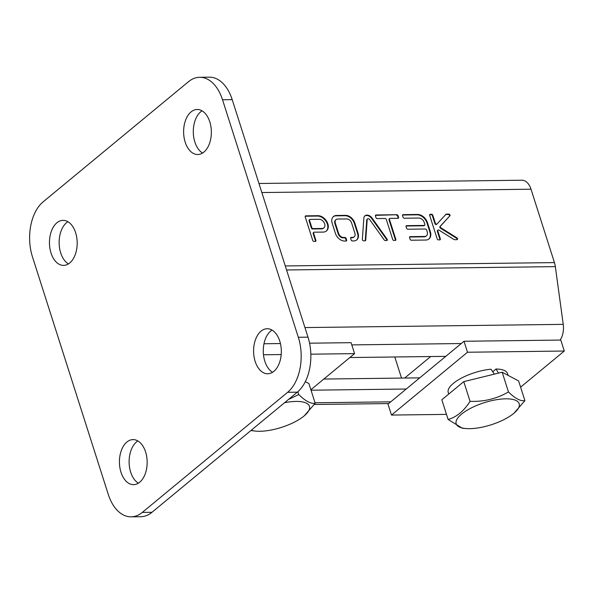 <?xml version="1.0" encoding="UTF-8"?>
<svg xmlns="http://www.w3.org/2000/svg" width="594" height="594" viewBox="0 0 594 594"><rect width="100%" height="100%" fill="white"/><g stroke="black" fill="none" stroke-linecap="round" stroke-linejoin="round"><path stroke-width="0.89" d="M430.695 356.534L404.677 378.036M394.795 356.979L401.522 378.081M448.737 394.052L448.24 392.508A31.126 10.9 -17.7 0 1 460.714 378.504A31.126 10.9 -17.7 0 1 491.008 369.208L494.371 374.131M524.91 400.66L518.621 380.947L502.168 372.215L463.773 381.63L441.825 399.769L448.114 419.483C456.593 417.085 463.914 411.033 470.062 401.344C484.028 401.856 496.829 398.715 508.464 391.936C515.109 398.485 520.589 401.396 524.91 400.66L513.973 413.224A33.071 11.583 -17.7 0 1 465.963 428.549A33.071 11.583 -17.7 0 1 463.053 412.956A33.071 11.583 -17.7 0 1 505.739 398.819A33.071 11.583 -17.7 0 1 513.973 413.224M492.738 371.71L495.99 369.008L498.529 373.114M446.488 414.382L391.483 415.065L467.508 352.235L564.3 351.032L520.604 387.147M495.99 369.008A31.126 10.9 -17.7 0 1 507.543 373.589L508.108 375.371M465.963 428.549L462.399 428.259L448.114 419.483M463.773 381.63L470.062 401.344M502.168 372.215L508.464 391.936M391.483 415.065L387.986 404.106L464.011 341.268L560.803 340.065L564.3 351.032M467.508 352.235L464.011 341.268M419.743 377.851L323.841 379.046M406.229 389.025L311.026 390.206M349.859 357.536L445.767 356.348M560.105 340.08A16.38 10.083 -90.7 0 0 563.238 324.361L555.345 266.632A16.38 10.083 -90.7 0 0 554.447 262.6L531.021 189.211A16.38 10.083 -90.7 0 0 521.874 180.22L258.962 183.487M131.133 516.832L140.815 516.713A40.949 25.215 -90.7 0 0 151.967 512.303L297.304 392.181A40.949 25.215 -90.7 0 0 308.004 337.162L232.202 99.636A40.949 25.215 -90.7 0 0 209.333 77.168L199.651 77.287A40.949 25.215 -90.7 0 0 188.498 81.697L43.162 201.819A40.949 25.215 -90.7 0 0 32.462 256.838L108.264 494.364A40.949 25.215 -90.7 0 0 131.133 516.832A40.949 25.215 -90.7 0 0 142.285 512.422L287.63 392.3A40.949 25.215 -90.7 0 0 298.322 337.281L222.52 99.755A40.949 25.215 -90.7 0 0 199.651 77.287M272.037 330.078A22.52 13.87 -90.7 0 0 264.842 361.286A22.52 13.87 -90.7 0 0 272.564 372.29M202.064 110.826A22.52 13.87 -90.7 0 0 194.869 142.04A22.52 13.87 -90.7 0 0 202.591 153.037M137.875 440.963A22.52 13.87 -90.7 0 0 130.68 472.171A22.52 13.87 -90.7 0 0 138.402 483.174M67.902 221.711A22.52 13.87 -90.7 0 0 60.707 252.918A22.52 13.87 -90.7 0 0 68.429 263.922M310.833 354.18L354.581 353.638L351.084 342.671L309.571 343.191M354.581 353.638L310.877 389.753M305.219 216.884L312.734 240.422A1.143 0.809 50.4 0 0 313.966 241.431L315.317 241.416A1.143 0.809 50.4 0 0 315.897 240.384L313.61 233.219A1.143 0.809 -129.6 0 1 314.189 232.187L323.218 232.076A9.17 6.475 50.4 0 0 326.455 230.955A9.17 6.475 50.4 0 0 326.93 221.711A9.17 6.475 50.4 0 0 317.998 215.704L305.799 215.852A1.143 0.809 50.4 0 0 305.219 216.884M449.873 215.934A1.143 0.809 50.4 0 0 448.76 214.078L446.406 214.107A1.143 0.809 50.4 0 0 445.946 214.3L437.028 223.983A1.143 0.809 -129.6 0 1 435.335 223.166L432.826 215.303A1.143 0.809 50.4 0 0 431.593 214.293L430.242 214.308A1.143 0.809 50.4 0 0 429.662 215.34L437.177 238.877A1.143 0.809 50.4 0 0 438.402 239.887L439.76 239.872A1.143 0.809 50.4 0 0 440.34 238.833L437.83 230.969A1.143 0.809 -129.6 0 1 438.981 230.116L453.987 239.508A1.143 0.809 50.4 0 0 454.573 239.686L456.927 239.657A1.143 0.809 50.4 0 0 456.853 237.793L440.971 227.851A1.143 0.809 -129.6 0 1 440.436 226.18L449.428 216.298A1.143 0.809 50.4 0 0 448.314 214.449L445.96 214.479A1.143 0.809 50.4 0 0 445.752 214.508M346.035 241.038A1.143 0.809 50.4 0 0 346.614 239.998L346.124 238.469A1.143 0.809 50.4 0 0 344.891 237.452L343.399 237.474A4.589 3.237 -129.6 0 1 338.677 233.628L335.283 222.98A4.589 3.237 -129.6 0 1 336.033 219.602A4.589 3.237 -129.6 0 1 337.526 219.052L346.829 218.934A4.589 3.237 -129.6 0 1 351.551 222.78L354.952 233.427A4.589 3.237 -129.6 0 1 354.195 236.806A4.589 3.237 -129.6 0 1 352.71 237.355L351.217 237.377A1.143 0.809 50.4 0 0 350.638 238.409L351.128 239.946A1.143 0.809 50.4 0 0 352.361 240.956L353.965 240.934A8.598 6.074 50.4 0 0 356.756 239.902A8.598 6.074 50.4 0 0 358.167 233.568L354.648 222.564A8.598 6.074 50.4 0 0 345.797 215.355L336.271 215.474A8.598 6.074 50.4 0 0 333.479 216.513A8.598 6.074 50.4 0 0 332.068 222.847L335.58 233.85A8.598 6.074 50.4 0 0 344.431 241.053L346.035 241.038M409.585 237.674L410.075 239.211A1.143 0.809 50.4 0 0 411.3 240.221L425.757 240.043A9.17 6.475 50.4 0 0 428.987 238.929A9.17 6.475 50.4 0 0 430.368 231.771L427.435 222.557A9.17 6.475 50.4 0 0 417.589 214.464L403.14 214.642A1.143 0.809 50.4 0 0 402.561 215.681L403.051 217.211A1.143 0.809 50.4 0 0 404.284 218.228L418.733 218.043A5.16 3.646 -129.6 0 1 424.272 222.602L424.844 224.391A1.143 0.809 -129.6 0 1 424.264 225.423L406.645 225.646A1.143 0.809 50.4 0 0 406.073 226.678L406.563 228.215A1.143 0.809 50.4 0 0 407.788 229.225L425.408 229.002A1.143 0.809 -129.6 0 1 426.641 230.019L427.212 231.809A5.16 3.646 -129.6 0 1 426.433 235.833A5.16 3.646 -129.6 0 1 424.613 236.464L410.157 236.642A1.143 0.809 50.4 0 0 409.585 237.674M396.814 214.724L376.039 214.983A1.143 0.809 50.4 0 0 375.46 216.016L375.95 217.553A1.143 0.809 50.4 0 0 377.175 218.562L385.083 218.466A1.143 0.809 -129.6 0 1 386.315 219.476L392.679 239.427A1.143 0.809 50.4 0 0 393.911 240.436L395.27 240.422A1.143 0.809 50.4 0 0 395.842 239.389L389.478 219.438A1.143 0.809 -129.6 0 1 390.05 218.399L397.958 218.302A1.143 0.809 50.4 0 0 398.537 217.27L398.047 215.733A1.143 0.809 50.4 0 0 396.814 214.724L375.586 215.347A1.143 0.809 50.4 0 0 375.46 215.362M369.713 219.624L384.229 239.946A1.143 0.809 50.4 0 0 385.246 240.548L386.687 240.533A1.143 0.809 50.4 0 0 387.05 239.085L372.223 218.258A5.732 4.047 50.4 0 0 364.983 215.793A5.732 4.047 50.4 0 0 363.84 218.236L362.37 239.389A1.143 0.809 50.4 0 0 363.654 240.815L365.087 240.8A1.143 0.809 50.4 0 0 365.718 240.176L367.196 219.624A1.723 1.218 -129.6 0 1 367.538 218.889A1.723 1.218 -129.6 0 1 369.713 219.624M255.16 361.412A22.52 13.87 -90.7 0 0 267.738 373.767A22.52 13.87 -90.7 0 0 281.326 351.076A22.52 13.87 -90.7 0 0 267.181 328.727A22.52 13.87 -90.7 0 0 255.16 361.412M185.187 142.159A22.52 13.87 -90.7 0 0 197.765 154.514A22.52 13.87 -90.7 0 0 211.353 131.823A22.52 13.87 -90.7 0 0 197.208 109.474A22.52 13.87 -90.7 0 0 185.187 142.159M120.998 472.289A22.52 13.87 -90.7 0 0 133.576 484.645A22.52 13.87 -90.7 0 0 147.163 461.954A22.52 13.87 -90.7 0 0 133.019 439.605A22.52 13.87 -90.7 0 0 120.998 472.289M51.032 253.037A22.52 13.87 -90.7 0 0 63.61 265.399A22.52 13.87 -90.7 0 0 77.19 242.701A22.52 13.87 -90.7 0 0 63.046 220.352A22.52 13.87 -90.7 0 0 51.032 253.037M263.974 343.755L280.435 343.555M263.484 354.767L281.207 354.551M326.225 231.133A9.17 6.475 50.4 0 0 326.381 221.904A9.17 6.475 50.4 0 0 317.552 216.075L305.353 216.223A1.143 0.809 50.4 0 0 305.219 216.238M315.451 241.402A1.143 0.809 50.4 0 0 315.451 240.748L313.164 233.591A1.143 0.809 -129.6 0 1 313.335 232.692L313.781 232.321M457.053 239.642A1.143 0.809 50.4 0 0 456.4 238.157L440.518 228.222A1.143 0.809 -129.6 0 1 439.983 226.552L449.428 216.298M439.894 239.857A1.143 0.809 50.4 0 0 439.887 239.204L437.377 231.341A1.143 0.809 -129.6 0 1 437.555 230.45L438.001 230.078M436.909 224.087L436.575 224.354A1.143 0.809 -129.6 0 1 434.89 223.537L432.38 215.674A1.143 0.809 50.4 0 0 431.147 214.657L429.796 214.679A1.143 0.809 50.4 0 0 429.662 214.686M346.168 241.023A1.143 0.809 50.4 0 0 346.161 240.37L345.671 238.833A1.143 0.809 50.4 0 0 344.446 237.823L342.953 237.845A4.589 3.237 -129.6 0 1 338.231 233.999L334.83 223.351A4.589 3.237 -129.6 0 1 335.588 219.973L336.033 219.602M356.526 240.073A8.598 6.074 50.4 0 0 357.714 233.939L354.202 222.936A8.598 6.074 50.4 0 0 345.352 215.726L335.818 215.845L336.271 215.474M335.818 215.845A8.598 6.074 50.4 0 0 333.256 216.706M345.352 215.726L345.797 215.355M354.202 222.936L354.648 222.564M357.714 233.939L358.167 233.568M354.195 236.806L353.749 237.177A4.589 3.237 -129.6 0 1 352.257 237.726L350.772 237.741A1.143 0.809 50.4 0 0 350.638 237.756M352.257 237.726L352.71 237.355M334.83 223.351L335.283 222.98M338.231 233.999L338.677 233.628M342.953 237.845L343.399 237.474M426.433 235.833L425.987 236.204A5.16 3.646 -129.6 0 1 424.168 236.835L409.712 237.013A1.143 0.809 50.4 0 0 409.578 237.028M424.665 225.282L424.22 225.653A1.143 0.809 -129.6 0 1 423.819 225.794L406.199 226.01A1.143 0.809 50.4 0 0 406.073 226.024M428.757 239.107A9.17 6.475 50.4 0 0 429.922 232.135L426.982 222.928A9.17 6.475 50.4 0 0 417.144 214.835L402.687 215.013A1.143 0.809 50.4 0 0 402.561 215.028M398.091 218.288A1.143 0.809 50.4 0 0 398.084 217.642L397.594 216.105A1.143 0.809 50.4 0 0 396.369 215.095M395.396 240.407A1.143 0.809 50.4 0 0 395.396 239.761L389.025 219.802A1.143 0.809 -129.6 0 1 389.204 218.911L389.649 218.54M365.221 240.785A1.143 0.809 50.4 0 0 365.273 240.548L366.75 219.988A1.723 1.218 -129.6 0 1 367.092 219.26L367.538 218.889M386.813 240.518A1.143 0.809 50.4 0 0 386.605 239.449L371.77 218.622L372.223 218.258M371.77 218.622A5.732 4.047 50.4 0 0 364.768 215.993M309.704 219.535L309.251 219.906A1.143 0.809 50.4 0 0 309.08 220.797L311.367 227.962A1.143 0.809 50.4 0 0 312.6 228.972L321.629 228.861A5.16 3.646 50.4 0 0 323.448 228.237L323.893 227.866A5.16 3.646 50.4 0 0 324.161 222.661A5.16 3.646 50.4 0 0 319.141 219.283L310.105 219.394A1.143 0.809 50.4 0 0 309.526 220.426L311.813 227.591A1.143 0.809 50.4 0 0 313.045 228.601L322.074 228.49A5.16 3.646 50.4 0 0 323.893 227.866M288.513 399.45L298.737 394.542C305.39 401.091 310.87 404.002 315.191 403.267L308.902 383.553L305.323 381.652M284.571 402.71A33.071 11.583 -17.7 0 1 296.02 401.425A33.071 11.583 -17.7 0 1 304.254 415.83A33.071 11.583 -17.7 0 1 256.244 431.155L250.876 430.561M297.846 391.728L298.737 394.542M315.191 403.267L304.254 415.83M256.244 431.155A33.071 11.583 -17.7 0 1 251.255 430.242M315.035 402.777L390.726 401.834M461.263 343.54L351.789 344.899M304.945 327.576L563.238 324.361M232.202 99.636L222.52 99.755M308.004 337.162L298.322 337.281M297.304 392.181L287.63 392.3M151.967 512.303L142.285 512.422M555.345 266.632L286.56 269.973M285.276 265.941L554.447 262.6M531.021 189.211L261.857 192.553M305.353 216.223L305.799 215.852M317.552 216.075L317.998 215.704M313.164 233.591L313.61 233.219M315.451 240.748L315.897 240.384M448.314 214.449L448.76 214.078M439.983 226.552L440.436 226.18M440.518 228.222L440.971 227.851M456.4 238.157L456.853 237.793M437.377 231.341L437.83 230.969M439.887 239.204L440.34 238.833M429.796 214.679L430.242 214.308M431.147 214.657L431.593 214.293M432.38 215.674L432.826 215.303M434.89 223.537L435.335 223.166M445.96 214.479L446.406 214.107M346.161 240.37L346.614 239.998M350.772 237.741L351.217 237.377M344.446 237.823L344.891 237.452M345.671 238.833L346.124 238.469M409.712 237.013L410.157 236.642M424.168 236.835L424.613 236.464M406.199 226.01L406.645 225.646M423.819 225.794L424.264 225.423M402.687 215.013L403.14 214.642M417.144 214.835L417.589 214.464M426.982 222.928L427.435 222.557M429.922 232.135L430.368 231.771M375.586 215.347L376.039 214.983M397.594 216.105L398.047 215.733M398.084 217.642L398.537 217.27M389.025 219.802L389.478 219.438M395.396 239.761L395.842 239.389M366.75 219.988L367.196 219.624M365.273 240.548L365.718 240.176M386.605 239.449L387.05 239.085M309.08 220.797L309.526 220.426M321.629 228.861L322.074 228.49M312.6 228.972L313.045 228.601M311.367 227.962L311.813 227.591M314.382 404.492L388.632 403.564M436.969 224.042L436.523 224.406"/></g></svg>
